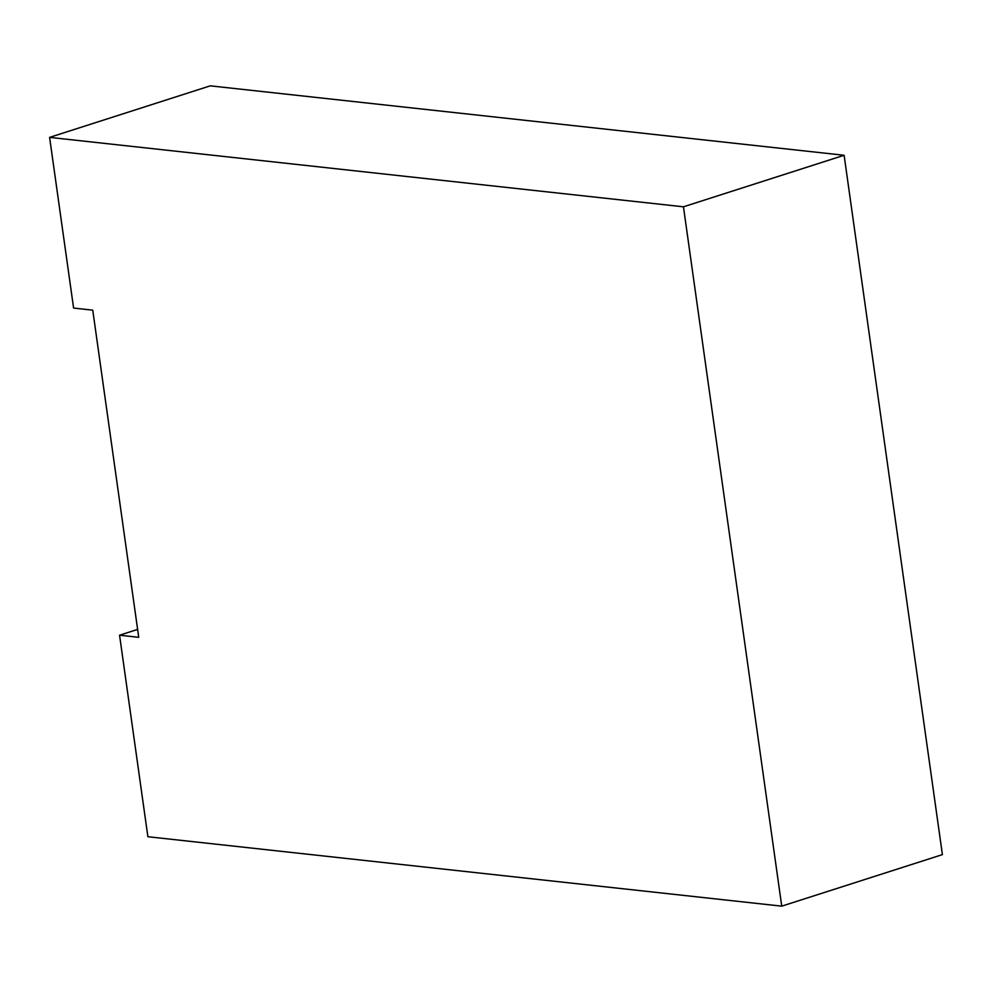 <?xml version="1.0" encoding="UTF-8"?>
<svg xmlns="http://www.w3.org/2000/svg" width="992" height="992" viewBox="0 0 992 992"><rect width="100%" height="100%" fill="white"/><g stroke="black" fill="none" stroke-linecap="round" stroke-linejoin="round"><path stroke-width="1.49" d="M683.451 206.807L781.733 906.155L942.4 854.62L844.118 155.273L683.451 206.807L49.6 137.38L73.594 308.066L92.752 310.161L138.731 637.31L119.561 635.215L147.882 836.727L781.733 906.155M119.561 635.215L137.615 629.424M844.118 155.273L210.267 85.845L49.6 137.38"/></g></svg>
